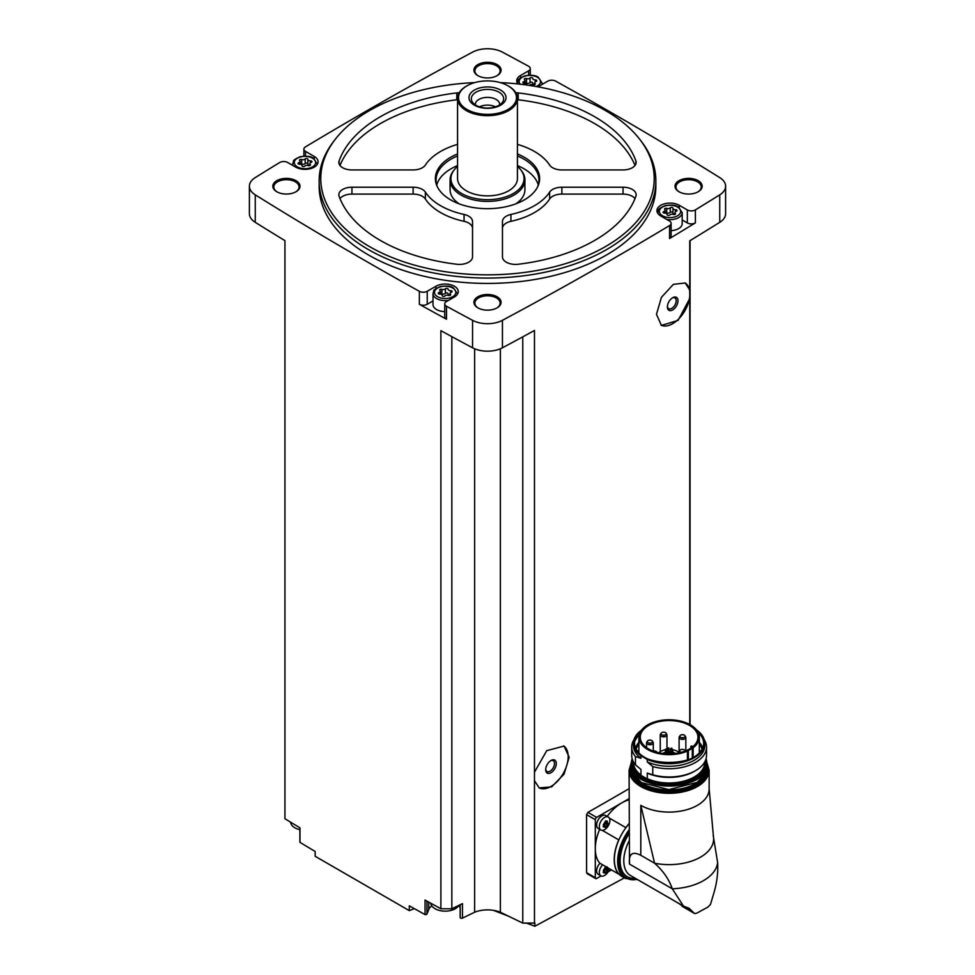 <?xml version="1.0" encoding="UTF-8"?>
<svg xmlns="http://www.w3.org/2000/svg" width="975" height="975" viewBox="0 0 975 975"><rect width="100%" height="100%" fill="white"/><g stroke="black" fill="none" stroke-linecap="round" stroke-linejoin="round"><path stroke-width="1.46" d="M587.913 873.466L586.584 872.686L586.584 814.649L587.913 812.37A4046.591 2336.271 180 0 0 629.082 788.678M626.974 876.501L534.848 926.25L534.848 922.874A4046.591 2336.271 0 0 1 534.471 923.093L534.471 780.731L539.224 787.898L551.667 786.862L564.062 774.15L569.181 757.258L564.062 746.07L546.731 750.665L534.471 772.2L534.471 330.476A4046.591 2336.271 0 0 1 502.442 347.795L502.442 320.312A4046.591 2336.271 0 0 0 669.545 225.554A5.606 3.242 0 0 0 671.117 223.312A5.606 3.242 0 0 0 669.472 221.02L660.782 215.999A13.089 7.556 0 0 1 656.943 210.661A13.089 7.556 0 0 1 665.023 203.678A13.089 7.556 0 0 1 679.295 205.311L687.338 209.954A5.606 3.242 0 0 0 695.382 209.893A4046.591 2336.271 0 0 0 719.745 194.842A21.974 12.687 0 0 0 725.607 186.225A21.974 12.687 0 0 0 719.745 177.596A4046.591 2336.271 0 0 0 555.64 81.12A5.606 3.242 0 0 0 547.779 81.157L539.09 86.178A13.089 7.556 0 0 1 537.847 86.812M689.739 724.474L689.739 298.545L678.088 320.409L661.428 325.406L656.48 314.328L661.428 297.338L673.359 284.359L685.23 282.994L689.739 290.014L689.739 240.825A4046.591 2336.271 0 0 0 719.745 222.337A21.974 12.687 0 0 0 725.607 213.708L725.607 186.225M671.117 223.312L671.117 236.291A5.606 3.242 0 0 1 669.545 238.546A4046.591 2336.271 0 0 0 695.382 222.873L695.382 209.893M534.471 780.731L534.471 772.2M534.471 923.093L522.771 923.093L522.771 336.85M685.047 282.884A24.314 14.04 -60 0 1 689.739 291.513L689.739 296.437A24.314 14.04 -60 0 1 678.563 319.081A24.314 14.04 -60 0 1 660.989 325.138M689.739 298.545L689.739 296.437M689.739 291.513L689.739 290.014M690.068 724.657L690.068 240.63M414.375 908.663L409.293 910.638L409.293 905.824A4046.591 2336.271 0 0 0 425.051 914.574A1.402 0.804 0 0 0 426.965 914.014L428.768 909.517A16.831 9.726 0 0 1 431.767 905.824M522.771 923.093L500.37 912.234A22.449 12.955 0 0 0 474.63 912.234L462.467 918.121A1.402 0.804 0 0 1 460.2 917.329L460.2 904.715M460.163 907.286A16.831 9.726 0 0 0 458.579 905.824M500.26 82.607A166.737 96.269 180 0 1 605.402 110.516A166.737 96.269 180 0 1 639.71 139.279L641.184 141.192A168.358 97.195 180 0 1 655.858 180.875L655.858 186.225A168.358 97.195 180 0 1 487.5 283.42A168.358 97.195 180 0 1 319.142 186.225L319.142 180.875A168.358 97.195 180 0 1 333.816 141.192L335.29 139.279A166.737 96.269 180 0 1 474.74 82.607M698.185 180.68A13.565 7.824 180 0 1 698.185 191.758A13.565 7.824 180 0 1 679.002 191.758A13.565 7.824 180 0 1 679.002 180.68A13.565 7.824 180 0 1 698.185 180.68M497.092 64.582A13.565 7.824 180 0 1 497.092 75.66A13.565 7.824 180 0 1 477.908 75.66A13.565 7.824 180 0 1 477.908 64.582A13.565 7.824 180 0 1 497.092 64.582M295.998 180.68A13.565 7.824 180 0 1 295.998 191.758A13.565 7.824 180 0 1 276.815 191.758A13.565 7.824 180 0 1 276.815 180.68A13.565 7.824 180 0 1 295.998 180.68M497.092 296.778A13.565 7.824 180 0 1 497.092 307.856A13.565 7.824 180 0 1 477.908 307.856A13.565 7.824 180 0 1 477.908 296.778A13.565 7.824 180 0 1 497.092 296.778M314.218 158.754L314.218 156.439A13.089 7.556 0 0 1 318.057 161.777A13.089 7.556 0 0 1 309.977 168.772A13.089 7.556 0 0 1 295.705 167.127L287.662 162.484A5.606 3.242 0 0 0 279.618 162.557A4046.591 2336.271 0 0 0 255.255 177.596A21.974 12.687 0 0 0 249.393 186.225A21.974 12.687 0 0 0 255.255 194.842A4046.591 2336.271 0 0 0 419.36 291.318A5.606 3.242 0 0 0 427.221 291.281L435.91 286.26A13.089 7.556 0 0 1 450.182 284.627A13.089 7.556 0 0 1 458.262 291.61A13.089 7.556 0 0 1 454.435 296.948L446.392 301.592A5.606 3.242 0 0 0 444.746 303.883A5.606 3.242 0 0 0 446.501 306.248A4046.591 2336.271 0 0 0 472.558 320.312A21.974 12.687 0 0 0 502.442 320.312M528.608 75.209L528.608 70.846L520.565 75.489A13.089 7.556 0 0 0 516.738 80.84A13.089 7.556 0 0 0 517.883 83.935M528.608 70.846A5.606 3.242 0 0 0 530.254 68.555A5.606 3.242 0 0 0 528.499 66.203A4046.591 2336.271 0 0 0 502.442 52.138A21.974 12.687 0 0 0 472.558 52.138A4046.591 2336.271 0 0 0 305.455 146.884A5.606 3.242 0 0 0 303.883 149.126A5.606 3.242 0 0 0 305.528 151.417L314.218 156.439M249.393 186.225L249.393 213.708A21.974 12.687 0 0 0 255.255 222.337A4046.591 2336.271 0 0 0 284.932 240.63L284.932 818.732A4046.591 2336.271 0 0 0 299.995 827.86L299.995 842.376A4046.591 2336.271 0 0 0 315.169 851.48L315.169 856.294L409.293 910.638M451.839 336.631L451.839 908.773L440.883 908.773A4046.591 2336.271 0 0 1 425.051 900.071L425.051 914.574M440.883 908.773L440.883 330.671A4046.591 2336.271 0 0 0 472.558 347.795A21.974 12.687 0 0 0 502.442 347.795M433.01 300.922L427.221 304.261A5.606 3.242 0 0 1 419.36 304.31A4046.591 2336.271 0 0 0 446.501 319.227L446.501 306.248M299.995 841.754A1.402 0.804 0 0 0 299.995 842.376M478.25 308.051A12.626 7.288 180 0 1 474.874 303.079A12.626 7.288 180 0 1 482.674 296.351A12.626 7.288 180 0 1 496.433 297.923A12.626 7.288 180 0 1 500.126 303.079A12.626 7.288 180 0 1 496.75 308.051M277.168 191.953A12.626 7.288 180 0 1 273.78 186.981A12.626 7.288 180 0 1 281.58 180.253A12.626 7.288 180 0 1 295.34 181.825A12.626 7.288 180 0 1 299.033 186.981A12.626 7.288 180 0 1 295.657 191.953M478.25 75.855A12.626 7.288 180 0 1 474.874 70.882A12.626 7.288 180 0 1 482.674 64.155A12.626 7.288 180 0 1 496.433 65.727A12.626 7.288 180 0 1 500.126 70.882A12.626 7.288 180 0 1 496.75 75.855M679.343 191.953A12.626 7.288 180 0 1 675.967 186.981A12.626 7.288 180 0 1 683.755 180.253A12.626 7.288 180 0 1 697.515 181.825A12.626 7.288 180 0 1 701.22 186.981A12.626 7.288 180 0 1 697.832 191.953M474.63 912.234L474.63 348.782M451.839 908.773L462.467 903.618L462.467 918.121M500.37 912.234L500.37 348.782M534.848 926.25L526.512 923.093M508.694 916.268L493.521 910.37M655.858 180.875A168.358 97.195 180 0 1 487.5 278.07A168.358 97.195 180 0 1 319.142 180.875M639.71 139.279A166.737 96.269 180 0 1 487.5 274.84A166.737 96.269 180 0 1 335.29 139.279M510.937 214.451A13.089 7.556 0 0 0 502.466 221.532L502.466 256.839A13.089 7.556 0 0 0 518.212 264.249A151.515 87.482 180 0 0 635.871 196.316A13.089 7.556 0 0 0 636.151 194.781A13.089 7.556 0 0 0 623.049 187.224L561.88 187.224A13.089 7.556 0 0 0 549.632 192.112A66.41 38.342 180 0 1 510.937 214.451L510.937 221.325A66.41 38.342 0 0 0 549.632 198.985L549.632 192.112M472.534 221.532A13.089 7.556 0 0 0 464.063 214.451A66.41 38.342 0 0 1 425.368 192.112A13.089 7.556 0 0 0 413.12 187.224L351.951 187.224A13.089 7.556 0 0 0 338.849 194.781A13.089 7.556 0 0 0 339.129 196.316A151.515 87.482 0 0 0 456.788 264.249A13.089 7.556 0 0 0 472.534 256.839L472.534 221.532M459.201 92.759A13.089 7.556 0 0 0 456.788 92.917A151.515 87.482 0 0 0 339.129 160.851A13.089 7.556 0 0 0 338.849 162.386A13.089 7.556 0 0 0 351.951 169.942L413.12 169.942A13.089 7.556 0 0 0 425.368 165.055A66.41 38.342 0 0 1 457.567 144.361M517.433 144.361A66.41 38.342 0 0 1 549.632 165.055A13.089 7.556 0 0 0 561.88 169.942L623.049 169.942A13.089 7.556 0 0 0 636.151 162.386A13.089 7.556 0 0 0 635.871 160.851A151.515 87.482 0 0 0 518.212 92.917A13.089 7.556 0 0 0 515.799 92.759M517.433 153.94A52.126 30.091 180 0 1 524.355 157.304A52.126 30.091 180 0 1 537.871 186.322A52.126 30.091 180 0 1 487.5 208.674A52.126 30.091 180 0 1 437.129 186.322A52.126 30.091 180 0 1 457.567 153.94M517.433 155.951A51.443 29.701 180 0 1 523.88 159.108A51.443 29.701 180 0 1 538.943 180.107A51.443 29.701 180 0 1 537.518 187.042M437.482 187.042A51.443 29.701 180 0 1 436.057 180.107A51.443 29.701 180 0 1 457.567 155.951M517.433 165.579A51.443 29.701 180 0 1 523.88 168.736A51.443 29.701 180 0 1 538.261 184.921M436.739 184.921A51.443 29.701 180 0 1 457.567 165.579M459.176 203.848A37.416 21.596 180 0 1 450.084 189.735L450.084 179.802A37.416 21.596 180 0 1 453.351 170.991L454.131 169.967A36.55 21.097 180 0 1 457.567 166.469M517.433 166.469A36.55 21.097 180 0 1 520.869 169.967L521.649 170.991A37.416 21.596 180 0 1 524.916 179.802L524.916 189.735A37.416 21.596 180 0 1 515.824 203.848M524.916 179.802A37.416 21.596 180 0 1 513.959 195.073A37.416 21.596 180 0 1 473.18 199.765A37.416 21.596 180 0 1 450.084 179.802M520.869 169.967A36.55 21.097 180 0 1 513.337 193.501A36.55 21.097 180 0 1 466.769 195.963A36.55 21.097 180 0 1 454.131 169.967M508.328 85.983A29.932 17.282 180 0 1 508.67 86.178A29.932 17.282 180 0 1 517.433 98.402L517.433 178.583A29.932 17.282 180 0 1 508.658 190.808A29.932 17.282 180 0 1 476.044 194.549A29.932 17.282 180 0 1 457.567 178.583L457.567 98.402A29.932 17.282 180 0 1 466.33 86.178A29.932 17.282 180 0 1 466.672 85.983M517.433 98.402A29.932 17.282 180 0 1 508.658 110.614A29.932 17.282 180 0 1 476.044 114.368A29.932 17.282 180 0 1 457.567 98.402M507.999 109.468A28.994 16.746 180 0 1 467.001 109.468A28.994 16.746 180 0 1 467.001 85.8A28.994 16.746 180 0 1 507.999 85.8A28.994 16.746 180 0 1 507.999 109.468M500.602 105.19A18.525 10.688 180 0 1 469.609 100.401A18.525 10.688 180 0 1 492.29 87.311A18.525 10.688 180 0 1 500.602 105.19M498.92 105.349A16.161 9.323 180 0 1 472.753 102.558A16.161 9.323 180 0 1 487.5 89.42A16.161 9.323 180 0 1 502.247 102.558A16.161 9.323 180 0 1 498.92 105.349M475.373 104.91A12.163 7.02 180 0 1 475.337 104.398A12.163 7.02 180 0 1 487.5 97.378A12.163 7.02 180 0 1 499.663 104.398A12.163 7.02 180 0 1 499.627 104.91M479.505 106.848A12.163 7.02 180 0 1 495.495 106.848M635.005 198.571A13.089 7.556 0 0 0 623.049 194.098L561.88 194.098A13.089 7.556 0 0 0 549.632 198.985M510.937 221.325A13.089 7.556 0 0 0 502.466 228.406L502.466 256.839M635.005 165.47A151.515 87.482 0 0 0 518.212 99.791A13.089 7.556 0 0 0 517.433 99.718M457.567 99.718A13.089 7.556 0 0 0 456.788 99.791A151.515 87.482 0 0 0 339.995 165.47M472.534 256.839L472.534 228.406A13.089 7.556 0 0 0 464.063 221.325L464.063 214.451M339.995 198.571A13.089 7.556 0 0 1 351.951 194.098L413.12 194.098A13.089 7.556 0 0 1 425.368 198.985A66.41 38.342 0 0 0 464.063 221.325M682.195 219.972L687.338 222.934A5.606 3.242 0 0 0 695.382 222.873M666.632 219.387A12.163 7.02 180 0 0 682.195 212.647L682.195 223.641A12.163 7.02 180 0 1 671.117 230.636M444.746 303.883L444.746 316.863A5.606 3.242 0 0 0 446.501 319.227M444.746 311.598A12.163 7.02 180 0 1 433.01 304.59L433.01 293.597A12.163 7.02 180 0 0 448.585 300.324M672.945 208.248A2.498 1.45 0 0 0 672.945 208.297A2.498 1.45 0 0 0 675.517 209.735A1.426 0.829 0 0 1 676.236 211.295A2.498 1.45 0 0 0 674.932 212.562A2.498 1.45 0 0 0 675.297 213.318A1.426 0.829 180 0 1 673.335 214.463A2.498 1.45 0 0 0 669.813 215A1.426 0.829 0 0 1 667.119 214.61L667.119 214.585A1.426 0.829 0 0 0 667.119 214.61L667.119 214.549A2.498 1.45 0 0 0 667.119 214.549A2.498 1.45 0 0 0 664.548 213.098A1.426 0.829 0 0 1 663.829 211.551A2.498 1.45 0 0 0 665.145 210.271A2.498 1.45 0 0 0 664.767 209.515A1.426 0.829 0 0 1 666.742 208.382A2.498 1.45 0 0 0 670.252 207.833A1.426 0.829 0 0 1 672.945 208.236A1.426 0.829 0 0 0 672.945 208.236M524.94 83.18A1.426 0.829 0 0 1 526.537 83.143L526.537 78.561A2.498 1.45 0 0 0 530.047 78.012A1.426 0.829 0 0 1 532.74 78.402A1.426 0.829 0 0 0 532.74 78.402A2.498 1.45 0 0 0 532.74 78.475A2.498 1.45 0 0 0 535.312 79.913A1.426 0.829 0 0 1 536.031 81.473A2.498 1.45 0 0 0 534.714 82.741A2.498 1.45 0 0 0 535.092 83.497A1.426 0.829 180 0 1 533.118 84.642A2.498 1.45 0 0 0 529.608 85.178A1.426 0.829 0 0 1 529.315 85.398M526.914 84.727A2.498 1.45 0 0 0 524.343 83.277A1.426 0.829 0 0 1 523.624 81.729A2.498 1.45 0 0 0 524.94 80.45A2.498 1.45 0 0 0 524.562 79.694A1.426 0.829 0 0 1 526.537 78.561M307.881 159.376A2.498 1.45 0 0 0 307.881 159.425A2.498 1.45 0 0 0 310.452 160.863A1.426 0.829 0 0 1 311.171 162.423A2.498 1.45 0 0 0 309.855 163.69A2.498 1.45 0 0 0 310.233 164.446A1.426 0.829 180 0 1 308.258 165.579A2.498 1.45 0 0 0 304.748 166.128A1.426 0.829 0 0 1 302.055 165.738L302.055 165.713A1.426 0.829 0 0 0 302.055 165.738L302.055 165.677A2.498 1.45 0 0 0 302.055 165.677A2.498 1.45 0 0 0 299.483 164.227A1.426 0.829 0 0 1 298.764 162.679A2.498 1.45 0 0 0 300.068 161.399A2.498 1.45 0 0 0 299.703 160.643A1.426 0.829 0 0 1 301.665 159.51A2.498 1.45 0 0 0 305.187 158.962A1.426 0.829 0 0 1 307.881 159.352A1.426 0.829 0 0 0 307.881 159.352M448.086 289.197A2.498 1.45 0 0 0 448.086 289.246A2.498 1.45 0 0 0 450.657 290.684A1.426 0.829 0 0 1 451.376 292.244A2.498 1.45 0 0 0 450.06 293.512A2.498 1.45 0 0 0 450.438 294.267A1.426 0.829 180 0 1 448.463 295.413A2.498 1.45 0 0 0 444.953 295.949A1.426 0.829 0 0 1 442.26 295.559A1.426 0.829 0 0 0 442.26 295.559A2.498 1.45 0 0 0 442.26 295.498A2.498 1.45 0 0 0 439.688 294.048A1.426 0.829 0 0 1 438.969 292.5A2.498 1.45 0 0 0 440.286 291.22A2.498 1.45 0 0 0 439.908 290.465A1.426 0.829 0 0 1 441.882 289.331A2.498 1.45 0 0 0 445.392 288.783A1.426 0.829 0 0 1 448.086 289.197M672.945 208.333L672.945 212.83A2.498 1.45 0 0 0 672.945 212.879A2.498 1.45 0 0 0 674.932 214.293M672.945 212.769A1.426 0.829 0 0 0 670.252 212.416A2.498 1.45 0 0 1 666.742 212.964A1.426 0.829 0 0 0 665.145 213.001M448.086 293.828L448.086 293.78A2.498 1.45 0 0 0 448.086 293.828A2.498 1.45 0 0 0 450.06 295.242M448.086 293.719A1.426 0.829 0 0 0 445.392 293.365A2.498 1.45 0 0 1 441.882 293.914A1.426 0.829 0 0 0 440.286 293.95M307.881 159.461L307.881 163.958A2.498 1.45 0 0 0 307.881 164.007A2.498 1.45 0 0 0 309.855 165.421M307.881 163.897A1.426 0.829 0 0 0 305.187 163.544A2.498 1.45 0 0 1 301.665 164.092A1.426 0.829 0 0 0 300.068 164.129M532.74 83.058L532.74 83.009A2.498 1.45 0 0 0 532.74 83.058A2.498 1.45 0 0 0 534.714 84.472M526.537 83.143A2.498 1.45 0 0 0 530.047 82.595L530.047 78.012M532.74 82.948A1.426 0.829 0 0 0 530.047 82.595M458.859 905.373A14.357 8.287 180 0 1 435.021 908.712A14.357 8.287 180 0 1 430.84 903.362L430.828 903.252M299.886 829.652A14.357 8.287 180 0 1 294.816 827.763A14.357 8.287 180 0 1 290.635 822.412L290.611 822.181M629.082 798.659L596.627 817.391A1.865 1.085 120 0 0 595.298 819.682L595.298 877.732A1.865 1.085 120 0 0 595.688 878.585A1.865 1.085 120 0 0 596.627 878.487L601.051 875.928M600.856 830.005L598.175 828.457A7.483 4.314 -60 0 1 598.175 819.817A7.483 4.314 -60 0 1 605.658 815.502L608.339 817.05A7.483 4.314 -60 0 1 609.485 823.046A7.483 4.314 -60 0 1 604.597 829.64A7.483 4.314 -60 0 1 600.856 830.005A7.483 4.314 -60 0 1 600.856 821.364A7.483 4.314 -60 0 1 608.339 817.05M599.686 829.335A37.416 21.596 120 0 0 595.298 848.701A37.416 21.596 120 0 0 599.844 863.204L618.759 874.124A7.666 4.424 120 0 1 618.893 873.99A37.221 21.487 -60 0 0 622.062 876.586L625.365 878.499A37.221 21.487 -60 0 1 629.082 829.81M629.082 799.853A37.416 21.596 120 0 0 621.758 802.888A37.416 21.596 120 0 0 607.169 816.368M619.296 874.429L609.509 868.786A7.483 4.314 -60 0 1 604.597 875.453A7.483 4.314 -60 0 1 600.856 875.83L598.175 874.283A7.483 4.314 -60 0 1 599.954 863.265M608.144 871.845L611.471 869.919M605.975 821.243A1.365 0.792 120 0 0 606.121 822.571L605.585 823.96L607.413 825.008L605.219 827.336M605.122 827.153L603.903 827.044L606.194 826.532L604.366 825.472A1.365 0.792 120 0 1 605.585 823.96M603.367 826.276L603.342 824.631M605.707 820.852L603.367 824.655M606.194 821.133L607.413 821.243L605.999 820.889M607.108 821.523L607.949 823.631L606.121 822.571M607.413 825.008L607.949 823.631M600.856 875.83A7.483 4.314 -60 0 1 602.635 864.813M605.975 867.055A1.365 0.792 120 0 0 606.121 868.396L605.585 869.773L607.413 870.833L605.219 873.149M605.122 872.966L603.903 872.857L606.194 872.345L604.366 871.297A1.365 0.792 120 0 1 605.585 869.773M603.367 872.101L603.903 872.857L603.342 870.456L605.122 867.579M605.707 866.678L607.413 867.068M607.949 867.823L607.949 869.444L606.121 868.396M607.413 870.833L607.949 869.444M603.915 826.215L604.366 825.472M603.915 872.04L604.366 871.297M629.082 823.753A37.221 21.487 120 0 0 625.889 827.738A7.666 4.424 120 0 0 625.84 827.617L609.351 818.098M618.759 874.124A37.416 21.596 120 0 1 618.759 839.877A7.666 4.424 120 0 0 618.893 839.865A37.221 21.487 -60 0 1 625.889 827.738M618.893 839.865A37.221 21.487 120 0 0 618.893 873.99M640.807 805.326A40.036 23.108 0 0 0 684.426 810.335A40.036 23.108 0 0 0 709.142 788.982A40.036 23.108 0 0 0 709.142 788.678L713.444 836.599A44.521 25.703 180 0 1 654.578 863.228L640.807 805.326L640.807 855.27C632.3 850.992 628.522 853.929 629.497 864.094L629.082 770.201A40.036 23.108 180 0 0 669.106 793.309A40.036 23.108 180 0 0 709.142 770.201L709.142 788.982M640.807 855.27L654.578 863.228C663.158 870.846 669.057 879.365 672.275 888.798L629.497 864.094M676.516 902.094L694.31 913.331L689.252 908.359L683.487 906.116L672.275 888.798A48.64 28.08 180 0 0 717.637 862.595L713.164 835.234M717.637 862.595C718.209 873.052 716.82 883.667 713.444 894.428L710.458 904.483L707.838 907.128L696.93 913.075L707.838 907.128M618.759 839.877L602.27 830.359M629.082 823.582A37.416 21.596 120 0 0 625.84 827.617M681.903 906.165L694.493 913.465M694.724 913.575L696.93 913.075M633.957 739.733A37.416 21.596 180 0 0 631.703 747.142A37.416 21.596 180 0 0 635.456 756.576L635.456 764.827L640.953 769.446L640.953 775.027L639.271 774.357L648.948 779.939L647.266 778.672L647.266 773.09A35.636 20.572 180 0 0 694.31 771.383L695.565 770.652A37.416 21.596 180 0 1 652.763 774.808L647.266 773.09M635.456 764.827A37.416 21.596 180 0 1 631.703 755.381L631.703 747.142M635.456 756.576L640.953 758.294A35.636 20.572 180 0 1 633.47 745.692L633.47 743.169A35.636 20.572 180 0 1 641.453 730.19M647.266 759.428L647.266 761.938A35.636 20.572 180 0 0 684.779 764.168A35.636 20.572 180 0 0 704.742 745.692L704.742 743.169C704.645 738.209 701.963 733.822 696.674 730.007L697.259 730.555A35.636 20.572 180 0 1 704.742 743.169A35.636 20.572 180 0 1 684.779 761.646A35.636 20.572 180 0 1 647.266 759.428L640.953 755.783L640.953 758.294M699.319 742.28A33.796 19.512 180 0 1 702.548 748.227M635.663 748.227A33.796 19.512 180 0 1 638.893 742.28M647.266 761.938L652.763 766.569L652.763 774.808M704.255 739.733A37.416 21.596 180 0 1 706.522 747.142A37.416 21.596 180 0 1 652.763 766.569M706.522 747.142L706.522 755.381A37.416 21.596 180 0 1 695.565 770.652M692.311 748.325A9.348 5.399 0 0 0 693.14 747.788A30.213 17.44 0 0 0 699.319 737.21A30.213 17.44 0 0 0 669.106 719.769A30.213 17.44 0 0 0 638.893 737.21A30.213 17.44 0 0 0 655.7 752.846A30.213 17.44 0 0 0 687.424 751.079A9.348 5.399 0 0 0 688.362 750.604L692.311 748.325L692.311 757.892M689.508 748.995A28.86 16.66 0 0 0 697.966 737.21A28.86 16.66 0 0 0 691.519 726.716A28.86 16.66 0 0 0 659.466 721.512A28.86 16.66 0 0 0 640.258 737.21A28.86 16.66 0 0 0 658.064 752.602A28.86 16.66 0 0 0 689.508 748.995M692.713 746.789A28.86 16.66 0 0 0 691.519 745.887L690.873 748.154M672.774 752.213A8.105 4.68 180 0 1 674.834 753.066A8.105 4.68 180 0 1 675.443 753.468M662.781 753.468A8.105 4.68 180 0 1 665.45 752.213M691.531 747.691A8.044 4.643 0 0 0 690.873 746.46M678.966 752.225L677.637 751.457A12.066 6.971 0 0 0 671.946 749.604M670.763 749.483A12.066 6.971 0 0 0 668.874 749.409M667.692 749.458A12.066 6.971 0 0 0 666.632 749.556M665.45 749.738A12.066 6.971 0 0 0 658.795 752.773M668.704 753.175L667.692 753.419L667.692 747.947L668.874 747.947L667.692 747.947M667.278 750.774L666.266 751.018L667.278 750.774M671.775 748.178L670.763 748.422L671.775 748.178M672.592 749.958L671.592 750.189L672.592 749.958M670.349 751.25L669.338 751.493L670.349 751.25M666.449 749.007L665.45 749.239L666.449 749.007M679.209 752.81A3.364 1.95 180 0 1 678.966 752.103A3.364 1.95 180 0 1 679.721 750.884M681.379 752.286A2.62 1.511 180 0 1 679.721 750.86A2.62 1.511 180 0 1 681.464 749.458A2.62 1.511 180 0 1 683.207 749.458A2.62 1.511 180 0 1 684.194 749.812A2.62 1.511 180 0 1 684.913 751.152M685.084 736.198A3.364 1.95 180 0 1 685.839 737.429A3.364 1.95 180 0 1 682.476 739.367A3.364 1.95 180 0 1 679.1 737.429A3.364 1.95 180 0 1 679.855 736.198M684.328 735.138A2.62 1.511 180 0 1 684.023 737.417A2.62 1.511 180 0 1 680.16 736.917A2.62 1.511 180 0 1 681.598 734.772A2.62 1.511 180 0 1 683.341 734.772A2.62 1.511 180 0 1 684.328 735.138M666.23 733.688A3.364 1.95 180 0 1 666.973 734.906A3.364 1.95 180 0 1 663.609 736.856A3.364 1.95 180 0 1 660.233 734.906A3.364 1.95 180 0 1 660.989 733.688M665.462 732.615A2.62 1.511 180 0 1 665.157 734.906A2.62 1.511 180 0 1 661.294 734.394A2.62 1.511 180 0 1 662.732 732.262A2.62 1.511 180 0 1 664.475 732.262A2.62 1.511 180 0 1 665.462 732.615M653.189 751.103A2.62 1.511 180 0 1 653.396 751.055A2.62 1.511 180 0 1 655.139 751.055A2.62 1.511 180 0 1 656.126 751.42A2.62 1.511 180 0 1 656.87 752.298M652.531 741.597A3.364 1.95 180 0 1 653.287 742.816A3.364 1.95 180 0 1 649.911 744.754A3.364 1.95 180 0 1 646.547 742.816A3.364 1.95 180 0 1 647.29 741.597M651.763 740.525A2.62 1.511 180 0 1 651.471 742.804A2.62 1.511 180 0 1 647.607 742.304A2.62 1.511 180 0 1 649.045 740.171A2.62 1.511 180 0 1 650.788 740.171A2.62 1.511 180 0 1 651.763 740.525M672.677 309.94A7.483 4.314 -60 0 1 667.388 306.881A7.483 4.314 -60 0 1 672.677 297.716A7.483 4.314 -60 0 1 677.966 300.775A7.483 4.314 -60 0 1 672.677 309.94M672.214 298.009A6.216 3.595 -60 0 1 674.895 297.923A6.216 3.595 -60 0 1 675.846 302.908A6.216 3.595 -60 0 1 671.787 308.38A6.216 3.595 -60 0 1 668.679 308.697A6.216 3.595 -60 0 1 667.412 306.333M563.599 745.826A24.314 14.04 -60 0 1 563.038 773.821A24.314 14.04 -60 0 1 539.077 787.8M550.985 772.724A7.483 4.314 -60 0 1 545.695 769.665A7.483 4.314 -60 0 1 550.985 760.5A7.483 4.314 -60 0 1 556.286 763.559A7.483 4.314 -60 0 1 550.985 772.724M550.522 760.793A6.216 3.595 -60 0 1 553.203 760.707A6.216 3.595 -60 0 1 554.153 765.692A6.216 3.595 -60 0 1 550.095 771.176A6.216 3.595 -60 0 1 546.987 771.481A6.216 3.595 -60 0 1 545.72 769.117M719.745 222.337L719.745 194.842M669.545 238.546L669.545 225.554M472.558 347.795L472.558 320.312M419.36 304.31L419.36 291.318M255.255 222.337L255.255 194.842M623.049 194.098L623.049 187.224M561.88 194.098L561.88 187.224M635.871 163.91L635.871 160.851M518.212 99.791L518.212 92.917M456.788 99.791L456.788 92.917M339.129 163.91L339.129 160.851M425.368 198.985L425.368 192.112M413.12 194.098L413.12 187.224M351.951 194.098L351.951 187.224M687.338 222.934L687.338 209.954M679.295 207.626L679.295 205.311M520.565 77.805L520.565 75.489M305.528 156.122L305.528 151.417M435.91 288.576L435.91 286.26M427.221 304.261L427.221 291.281M658.003 213.635A12.163 7.02 180 0 1 657.881 212.647L657.881 213.464M677.576 207.066A10.664 6.155 180 0 1 672.799 217.364A10.664 6.155 180 0 1 659.734 209.832A10.664 6.155 180 0 1 677.576 207.066M541.99 84.508L541.99 82.814A12.163 7.02 180 0 1 541.503 84.788M517.786 83.813A12.163 7.02 180 0 1 517.664 82.814L517.664 83.643M520.15 84.179A10.664 6.155 180 0 1 523.721 76.55A10.664 6.155 180 0 1 537.371 77.244A10.664 6.155 180 0 1 536.226 86.519M317.119 164.592L317.119 163.763A12.163 7.02 180 0 1 316.997 164.763M293.292 165.738A12.163 7.02 180 0 1 292.805 163.763L292.805 165.457M312.5 158.194A10.664 6.155 180 0 1 307.722 168.492A10.664 6.155 180 0 1 294.669 160.948A10.664 6.155 180 0 1 312.5 158.194M457.336 294.413L457.336 293.597A12.163 7.02 180 0 1 457.214 294.584M452.717 288.015A10.664 6.155 180 0 1 447.927 298.313A10.664 6.155 180 0 1 434.874 290.782A10.664 6.155 180 0 1 452.717 288.015M675.517 211.624L675.517 209.735M675.297 214.195L675.297 213.318M663.829 213.001L663.829 211.551M666.742 212.964L666.742 208.382M670.252 212.416L670.252 207.833M450.657 292.573L450.657 290.684M450.438 295.145L450.438 294.267M438.969 293.95L438.969 292.5M441.882 293.914L441.882 289.331M445.392 293.365L445.392 288.783M310.452 162.752L310.452 160.863M310.233 165.311L310.233 164.446M298.764 164.129L298.764 162.679M301.665 164.092L301.665 159.51M305.187 163.544L305.187 158.962M535.312 81.803L535.312 79.913M535.092 84.362L535.092 83.497M523.624 83.18L523.624 81.729M428.768 902.119L428.768 909.517M426.965 901.119L426.965 914.014M596.627 817.391L587.913 812.37M595.298 819.682L586.584 814.649M595.298 877.732L586.584 872.686M603.172 826.617L603.903 827.044M603.172 872.442L603.903 872.857M683.353 906.043L630.447 875.501A32.078 18.525 -60 0 1 629.082 840.974M635.213 878.243A34.698 20.036 -60 0 1 629.082 833.723M637.077 879.328A36.294 20.95 -60 0 1 619.381 866.422A36.294 20.95 -60 0 1 629.082 832.065M707.35 764.753A39.097 22.571 180 0 1 669.106 792.005A39.097 22.571 180 0 1 630.862 764.753M707.18 769.287A38.062 21.974 180 0 1 669.106 791.42A38.062 21.974 180 0 1 631.044 769.287M706.595 771.383A37.696 21.767 180 0 1 669.106 790.896A37.696 21.767 180 0 1 631.617 771.383M706.339 772.066A37.696 21.767 180 0 1 669.106 790.432A37.696 21.767 180 0 1 631.873 772.066M703.036 777.343A37.318 21.547 180 0 1 669.106 789.908A37.318 21.547 180 0 1 635.176 777.343M695.626 779.707A37.318 21.547 180 0 1 642.586 779.707M706.802 764.242A37.696 21.767 180 0 1 669.106 786.008A37.696 21.767 180 0 1 631.422 764.242C629.204 792.553 709.02 792.553 706.802 764.242L706.802 763.023A37.696 21.767 180 0 1 669.106 784.79A37.696 21.767 180 0 1 631.422 763.023A37.696 21.767 180 0 1 632.153 758.745L631.422 764.242M706.071 758.745A37.696 21.767 180 0 1 706.802 763.023L706.071 758.721M705.924 759.208A37.318 21.547 180 0 1 669.106 784.266A37.318 21.547 180 0 1 632.287 759.208M705.047 761.39A36.014 20.792 180 0 1 686.997 780.756A36.014 20.792 180 0 1 648.948 779.939M639.271 774.357A36.014 20.792 180 0 1 633.177 761.39M640.953 775.027A35.636 20.572 180 0 1 633.47 762.413L633.47 761.963M640.953 755.783A35.636 20.572 180 0 1 633.47 743.169L641.648 729.934M696.832 730.287A35.258 20.353 180 0 1 693.03 757.819A35.258 20.353 180 0 1 645.182 757.819A35.258 20.353 180 0 1 641.379 730.287M697.076 730.616A35.1 20.268 180 0 1 692.774 757.831A35.1 20.268 180 0 1 645.45 757.831A35.1 20.268 180 0 1 641.136 730.616M698.222 732.554A34.539 19.939 180 0 1 703.597 744.388A34.539 19.939 180 0 1 691.531 758.453M646.681 758.453A34.539 19.939 180 0 1 634.628 744.388A34.539 19.939 180 0 1 639.99 732.554M699.319 744.096A33.248 19.195 180 0 1 702 749.312M636.212 749.312A33.248 19.195 180 0 1 638.893 744.096M699.319 749.422A31.151 17.989 180 0 1 700.099 751.981M638.113 751.981A31.151 17.989 180 0 1 638.893 749.422M699.319 752.054A30.603 17.672 180 0 1 699.477 752.676M638.747 752.676A30.603 17.672 180 0 1 638.893 752.054M704.742 761.963L704.742 762.413A35.636 20.572 180 0 1 684.779 780.89A35.636 20.572 180 0 1 647.266 778.672M693.14 747.788L693.14 757.453M687.424 751.079L687.424 760.013M688.362 750.604L688.362 759.659M467.001 85.8L466.33 86.178M507.999 85.8L508.67 86.178M530.254 75.172L530.254 68.555M303.883 156.146L303.883 149.126M682.195 212.647L678.32 206.993C675.907 205.128 671.507 204.665 665.133 205.615C656.65 209.637 659.283 208.991 657.881 212.647M541.99 82.814L538.115 77.171C535.702 75.307 531.302 74.843 524.928 75.794C516.445 79.816 519.078 79.17 517.664 82.814M317.119 163.763L313.255 158.121C310.842 156.256 306.442 155.793 300.056 156.743C291.586 160.765 294.218 160.119 292.805 163.763M457.336 293.597L453.46 287.942C451.047 286.077 446.648 285.614 440.273 286.565C431.791 290.587 434.423 289.941 433.01 293.597M672.945 212.879L672.945 208.297M674.932 214.427L674.932 212.562M665.145 213.135L665.145 210.271M450.06 295.376L450.06 293.512M440.286 294.084L440.286 291.22M307.881 164.007L307.881 159.425M309.855 165.543L309.855 163.69M300.068 164.263L300.068 161.399M534.714 84.606L534.714 82.741M524.94 83.314L524.94 80.45M460.163 904.739L460.163 917.512M299.886 827.799L299.886 842.059M595.688 878.585L586.974 873.551M606.109 822.559L607.937 823.619M603.549 826.008L604.939 826.8M605.499 820.962L606.523 821.559M606.109 868.384L607.937 869.444M603.549 871.833L604.939 872.625M605.499 866.787L606.523 867.372M637.589 879.621L625.365 878.499M631.361 762.34L629.082 770.201M709.142 770.201L706.863 762.34M631.459 762.023L630.764 766.46L632.604 773.638L641.465 782.572L668.826 789.592L697.027 782.401L705.583 773.699L707.46 766.496L706.765 762.023M703.597 744.388C703.767 768.422 634.457 768.422 634.628 744.388M638.893 737.21L638.893 752.846M699.319 737.21L699.319 752.846M690.836 746.375L690.836 748.178M666.266 751.018L666.266 753.785M667.448 751.018L667.448 753.846M670.763 748.422L670.763 753.846M671.946 748.422L671.946 749.885M671.592 750.189L671.592 753.809M672.774 750.189L672.774 753.736M669.338 751.493L669.338 753.87M670.52 751.493L670.52 753.846M668.874 747.947L668.874 753.419M665.45 749.239L665.45 753.736M666.632 749.239L666.632 750.701M678.966 752.103L678.966 752.871M681.464 749.458L683.207 749.458M679.1 737.429L679.1 751.554M685.839 737.429L685.839 750.787M681.598 734.772L683.341 734.772M682.122 737.697L682.476 738.343L682.817 737.697M660.233 734.906L660.233 751.652M666.973 734.906L666.973 749.519M662.732 732.262L664.475 732.262M663.256 735.187L663.609 735.82L663.951 735.187M653.396 751.055L655.139 751.055M646.547 742.816L646.547 747.593M653.287 742.816L653.287 751.079M649.045 740.171L650.788 740.171M649.569 743.096L649.911 743.73L650.264 743.096"/></g></svg>
